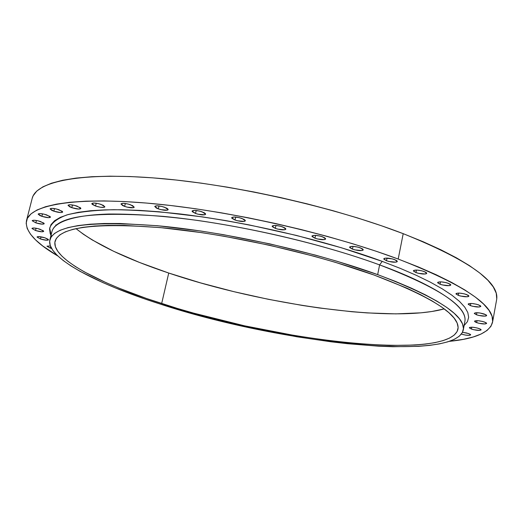 <?xml version="1.0" encoding="UTF-8"?>
<svg xmlns="http://www.w3.org/2000/svg" width="523" height="523" viewBox="0 0 523 523"><rect width="100%" height="100%" fill="white"/><g stroke="black" fill="none" stroke-linecap="round" stroke-linejoin="round"><path stroke-width="0.78" d="M282.701 226.91L285.846 229.126C284.368 230.31 280.864 230.068 275.327 228.388L275.967 225.446L275.327 228.388L277.811 229.139L284.767 229.767L285.748 229.329L285.702 228.629L284.636 227.78L280.204 226.152L275.059 225.4L272.248 225.975L272.313 226.681L275.327 228.388L272.156 226.165C273.627 224.975 277.144 225.223 282.701 226.91M322.645 236.827L325.633 238.946C324.103 240.149 320.547 239.907 314.964 238.227L315.572 235.343L314.964 238.227L317.422 238.965L324.45 239.612L325.496 239.194L325.522 238.514L324.522 237.684L320.174 236.076L315.009 235.324L312.081 235.86L312.074 236.546L314.964 238.227L311.956 236.095C313.48 234.892 317.043 235.141 322.645 236.827M360.393 247.856L363.224 249.87C361.648 251.066 358.065 250.831 352.463 249.151L353.032 246.366L352.463 249.151L354.882 249.883L361.942 250.55L363.047 250.151L363.145 249.497L362.21 248.693L357.961 247.118L352.796 246.353L349.769 246.856L349.697 247.516L352.463 249.151L349.612 247.124C351.175 245.928 354.771 246.17 360.393 247.856M394.61 259.565L397.29 261.474C395.689 262.657 392.093 262.415 386.497 260.755L387.033 258.074L386.497 260.755L388.87 261.474L395.931 262.16L397.081 261.781L397.238 261.16L396.369 260.382L392.224 258.839L385.124 258.153L383.993 258.539L383.856 259.166L386.497 260.755L383.797 258.833C385.392 257.649 388.994 257.891 394.61 259.565M424.205 271.515L426.748 273.326C425.127 274.477 421.538 274.235 415.981 272.594L416.478 270.038L415.981 272.594L418.295 273.294L425.323 274L426.507 273.647L426.709 273.058L425.905 272.306L421.871 270.809L416.779 270.051L413.641 270.469L413.458 271.064L415.981 272.594L413.412 270.777C415.027 269.626 418.622 269.868 424.205 271.515M448.355 283.296L450.78 285.002C449.152 286.12 445.589 285.872 440.091 284.264L440.549 281.832L440.091 284.264L442.353 284.943L449.309 285.663L450.506 285.336L450.754 284.774L449.996 284.054L446.073 282.603L441.052 281.845L437.895 282.224L437.673 282.793L440.091 284.264L437.64 282.544C439.261 281.426 442.831 281.675 448.355 283.296M466.555 294.514L468.876 296.136C467.255 297.208 463.738 296.953 458.318 295.377L458.749 293.07L458.318 295.377L460.528 296.044L467.379 296.77L468.588 296.469L468.856 295.933L468.144 295.247L464.332 293.848L459.39 293.089L456.246 293.429L455.997 293.965L458.318 295.377L455.971 293.749C457.586 292.677 461.116 292.932 466.555 294.514M478.584 304.863L480.82 306.406C479.218 307.426 475.76 307.171 470.439 305.635L470.844 303.445L470.439 305.635L472.596 306.275L479.323 307.008L480.807 306.23L480.127 305.569L476.414 304.216L471.576 303.471L468.464 303.765L468.203 304.275L470.439 305.635L468.183 304.085C469.772 303.065 473.243 303.32 478.584 304.863M484.488 314.094L486.658 315.565C485.089 316.533 481.696 316.271 476.486 314.781L476.865 312.695L476.486 314.781L478.584 315.402L485.174 316.14L486.357 315.879L486.638 315.402L485.985 314.774L479.964 312.983L475.747 312.728L474.315 313.473L476.486 314.781L474.296 313.303C475.858 312.329 479.258 312.591 484.488 314.094M484.507 322.024L486.625 323.43C485.096 324.352 481.788 324.083 476.695 322.632L477.054 320.651L476.695 322.632L478.748 323.24L485.181 323.972L486.612 323.279L485.972 322.678L482.441 321.41L477.819 320.684L474.832 320.919L474.577 321.377L475.23 321.978L476.695 322.632L474.557 321.214C476.08 320.292 479.395 320.566 484.507 322.024M479.048 328.529L481.134 329.895C479.65 330.765 476.42 330.497 471.452 329.085L471.805 327.189L471.452 329.085L473.459 329.673L479.735 330.405L481.114 329.745L480.487 329.163L477.028 327.941L472.517 327.221L469.621 327.437L469.373 327.875L471.452 329.085L469.353 327.712C470.831 326.842 474.06 327.117 479.048 328.529M468.615 333.563L470.68 334.883C469.288 335.707 466.176 335.446 461.351 334.099L465.457 335.086L469.347 335.367L470.661 334.733L470.033 334.177L466.64 332.988L462.495 332.301L468.615 333.563M51.614 248.484L50.332 248.092L50.692 246.653L50.332 248.092L51.614 248.484M45.05 237.847L48.502 239.861C47.541 240.573 44.873 240.286 40.5 239.011L41.049 236.841L40.5 239.011L46.756 240.266L48.508 239.822L48.109 239.259L45.05 237.847L38.754 236.586L37.022 237.037L40.5 239.011L37.028 236.984C37.989 236.278 40.663 236.559 45.05 237.847M40.134 229.264L43.69 231.369C42.703 232.114 39.983 231.833 35.518 230.519L36.094 228.244L35.518 230.519L41.918 231.8L43.697 231.323L43.278 230.728L37.885 228.616L33.694 227.976L31.936 228.459L35.518 230.519L31.942 228.407C32.923 227.662 35.656 227.943 40.134 229.264M40.585 221.536L44.22 223.726C43.206 224.511 40.415 224.223 35.845 222.87L36.453 220.49L35.845 222.87L42.402 224.177L44.226 223.674L43.801 223.053L38.277 220.869L33.982 220.222L32.184 220.739L35.845 222.87L32.191 220.673C33.197 219.889 35.995 220.176 40.585 221.536M242.044 218.483L245.339 220.784C243.921 221.942 240.475 221.693 235.01 220.033L235.677 217.052L235.01 220.033L237.507 220.784L244.365 221.392L245.274 220.941L245.156 220.229L244.025 219.366L239.527 217.725L234.428 216.986L231.748 217.581L231.885 218.3L235.01 220.033L231.689 217.725C233.101 216.561 236.553 216.816 242.044 218.483M202.198 211.861L205.631 214.221C204.271 215.345 200.904 215.09 195.524 213.456L196.203 210.475L195.524 213.456L198.034 214.208L204.755 214.796L205.591 214.332L205.402 213.613L204.212 212.743L199.668 211.102L194.641 210.37L192.091 210.991L192.307 211.717L195.524 213.456L192.059 211.083C193.418 209.958 196.798 210.22 202.198 211.861M164.614 207.258L168.171 209.658C166.87 210.743 163.581 210.481 158.306 208.873L158.999 205.918L158.306 208.873L160.809 209.625L167.386 210.194L168.151 209.73L167.896 209.004L166.654 208.141L162.091 206.5L157.142 205.787L154.743 206.408L156.272 208.004L158.306 208.873L154.723 206.461C156.017 205.382 159.319 205.644 164.614 207.258M130.593 204.781L134.241 207.2C132.999 208.232 129.796 207.964 124.631 206.395L125.33 203.499L124.631 206.395L127.128 207.141L133.535 207.696L134.234 207.232L132.646 205.657L128.083 204.035L123.232 203.329L120.963 203.957L122.585 205.532L124.631 206.395L120.963 203.97C122.199 202.937 125.409 203.205 130.593 204.781M101.181 204.441L104.888 206.846C103.704 207.827 100.586 207.559 95.546 206.029L96.239 203.212L95.546 206.029L100.527 207.258L104.247 207.304L104.888 206.846L103.227 205.297L98.69 203.702L93.95 203.009L91.806 203.624L92.185 204.336L95.546 206.029L91.813 203.61C92.989 202.63 96.114 202.904 101.181 204.441M77.136 206.14L80.875 208.514C79.744 209.442 76.718 209.167 71.795 207.683L72.468 204.964L71.795 207.683L78.823 209.076L80.875 208.494L80.49 207.801L74.684 205.415L70.056 204.735L68.023 205.33L69.762 206.853L71.795 207.683L68.029 205.297C69.16 204.369 72.2 204.643 77.136 206.14M46.769 214.927L50.463 217.189C49.417 218.019 46.56 217.738 41.879 216.339L42.507 213.842L41.879 216.339L48.593 217.679L50.476 217.143L50.051 216.496L44.409 214.24L40.01 213.58L38.146 214.129L39.898 215.554L41.879 216.339L38.153 214.07C39.199 213.24 42.069 213.521 46.769 214.927M58.936 209.71L62.668 212.037C61.583 212.913 58.641 212.632 53.843 211.194L54.497 208.585L53.843 211.194L60.714 212.56L62.132 212.43L62.675 211.998L62.263 211.331L56.53 209.004L52.012 208.331L50.077 208.906L51.829 210.383L53.843 211.194L50.084 208.854C51.169 207.977 54.117 208.259 58.936 209.71M464.104 325.568L467.451 321.625L468.66 317.291L467.791 312.453L464.757 307.151L459.514 301.418L452.022 295.299L442.288 288.866L430.351 282.172L416.275 275.301L400.187 268.338L382.241 261.376L379.606 264.899L377.665 274.614C436.96 297.142 465.509 315.578 463.3 329.915C455.402 362.975 278.295 343.127 159.535 303.843C94.539 283.08 45.651 257.074 49.894 239.776C54.732 225.099 91.773 220.529 161.006 226.067C228.427 232.572 316.363 252.308 377.665 274.614L379.606 264.899C438.764 287.657 467.202 306.406 464.927 321.129C467.745 303.118 420.381 279.602 379.606 264.899L382.241 261.376L341.624 247.83L296.443 235.435L249.196 224.923L225.642 220.575L202.578 216.908L159.195 211.782L139.438 210.377L121.297 209.743L104.973 209.867L90.616 210.73L78.339 212.299L68.212 214.522L60.289 217.352L54.562 220.732L51.012 224.609L49.58 228.917L50.201 233.591L50.966 235.487M52.071 231.114C54.974 221.66 74.488 215.064 108.725 214.031C136.202 213.874 166.83 216.156 200.597 220.869C279.243 232.585 343.461 251.596 379.606 264.899C318.448 242.384 230.65 222.661 163.281 216.385C94.081 211.115 57.014 216.025 52.071 231.114L49.894 239.776M32.184 198.367L33.132 195.811L36.8 191.052L42.906 186.829L51.489 183.213L62.557 180.278L76.077 178.088L91.983 176.709L110.144 176.186L130.397 176.552L152.526 177.833L176.258 180.036L201.283 183.148L227.25 187.136L253.792 191.961L280.518 197.55L307.014 203.82L332.896 210.677L357.784 218.013L381.326 225.714L403.207 233.663L398.199 259.042L376.194 251.262L352.528 243.692L327.516 236.448L301.516 229.643L274.902 223.38L248.079 217.758L221.445 212.848L195.393 208.736L170.302 205.461L146.525 203.061L124.369 201.551L104.097 200.93L85.929 201.172L70.043 202.251L56.556 204.12L45.534 206.729L37.009 210.004L30.968 213.894L27.373 218.32L26.15 223.203L27.203 228.492L30.412 234.101L35.656 239.965L42.794 246.026L57.909 256.041C35.283 242.835 24.81 231.042 26.49 220.647C30.197 204.696 75.645 196.517 152.474 203.591C229.133 210.638 329.34 233.304 398.199 259.042L403.207 233.663C334.759 207.298 234.977 184.678 158.469 178.31C81.784 171.91 36.192 181.272 32.204 198.302L26.503 220.588M374.2 275.078C432.181 297.057 460.109 315.055 457.985 329.078C450.473 361.256 277.615 341.964 161.659 303.556L168.739 273.045C262.474 304.759 392.446 323.273 444.223 308.89L431.73 311.518L420.937 312.826L395.931 313.878L367.205 312.917L351.757 311.721L319.272 307.975L302.471 305.465L268.273 299.287L234.016 291.697L200.551 282.884L168.739 273.045L161.659 303.556C98.337 283.303 50.947 258.016 55.072 241.227C59.825 226.923 95.905 222.471 163.307 227.871C228.917 234.206 314.434 253.38 374.2 275.078L335.204 262.278L313.957 256.218L269.384 245.228L224.138 236.259L202.061 232.689L160.502 227.603L124.16 225.387L108.47 225.361L94.656 226.021L82.824 227.348L73.05 229.303L65.375 231.833L59.799 234.892L56.314 238.436L54.863 242.391L55.392 246.719L57.805 251.347L62.015 256.231L67.905 261.31L75.377 266.54L84.301 271.868L106.032 282.649L118.597 288.01L146.532 298.502L177.421 308.452L193.693 313.146L244.509 325.809L296.09 335.805L329.457 340.689L345.513 342.532L360.988 343.957L389.746 345.455L414.746 345.049L425.526 344.095L434.986 342.63L442.994 340.643L449.434 338.139L454.18 335.112L457.109 331.575L458.135 327.542L457.154 323.031L454.095 318.076L448.917 312.708L441.595 306.981L432.129 300.941L420.564 294.658L406.972 288.199L374.2 275.078M76.012 228.616L83.34 234.212L92.133 239.887L113.596 251.269L139.445 262.428L168.739 273.045C126.161 258.807 95.245 243.993 75.992 228.603M492.548 322.233L496.647 299.568C499.596 281.969 468.445 259.996 403.207 233.663L423.153 241.737L440.948 249.831L456.416 257.826L469.432 265.619L479.931 273.13L487.887 280.263L493.3 286.964L496.235 293.168L496.758 298.829M56.262 224.975L55.824 224.903M398.199 259.042C463.849 284.702 495.294 305.778 492.542 322.266C489.744 332.412 475.309 338.78 449.244 341.369L463.607 339.296L473.217 336.969L481.075 334.034L487.031 330.484L490.934 326.326L492.646 321.573L492.051 316.245L489.044 310.381L483.54 304.013L475.499 297.195L464.901 289.997L451.774 282.492L436.189 274.758L418.276 266.907L398.199 259.042M50.404 245.954L46.965 246.196L50.332 248.092L46.972 246.163L50.404 245.954M377.665 274.614L395.395 281.374L411.307 288.121L425.238 294.763L437.078 301.222L446.747 307.426L454.206 313.303L459.456 318.808L462.515 323.887L463.45 328.503L462.325 332.628L459.246 336.237L454.317 339.322L447.655 341.879L439.385 343.892L429.645 345.376L418.563 346.337L392.897 346.729L378.574 346.187L347.573 343.709L331.144 341.813L297.005 336.812L244.274 326.587L192.307 313.65L159.535 303.843L144.041 298.672L115.42 287.938L102.528 282.453L80.196 271.411L71.004 265.946L63.296 260.578L57.197 255.361L52.816 250.347L50.273 245.581L49.659 241.129L51.077 237.05L54.582 233.395L60.237 230.231L68.055 227.61L78.038 225.583L90.146 224.197L104.299 223.491L120.395 223.504L157.737 225.753L200.492 230.97L223.216 234.637L269.803 243.868L315.696 255.185L337.564 261.428L377.665 274.614M51.47 236.468L49.685 228.1C51.555 222.883 57.334 218.47 67.022 214.868C79.091 211.907 94.696 210.181 113.837 209.703C134.594 209.991 156.965 211.436 180.965 214.044C267.985 224.903 343.055 246.784 382.241 261.376M464.927 321.129L463.313 329.869"/></g></svg>
